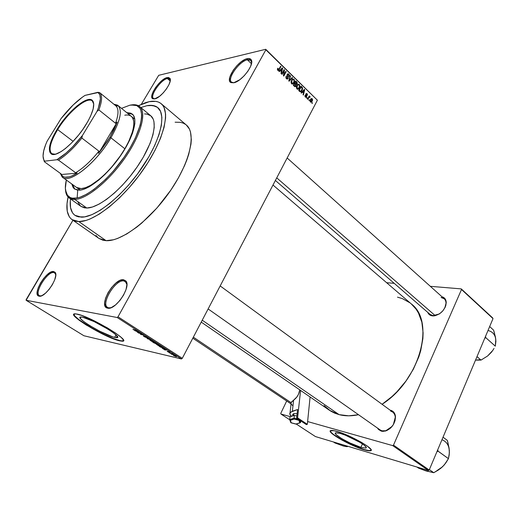 <?xml version="1.0" encoding="UTF-8"?>
<svg xmlns="http://www.w3.org/2000/svg" width="522" height="522" viewBox="0 0 522 522"><rect width="100%" height="100%" fill="white"/><g stroke="black" fill="none" stroke-linecap="round" stroke-linejoin="round"><path stroke-width="0.78" d="M55.045 272.288L55.188 273.28L53.805 272.549C47.071 271.133 33.036 294.604 39.94 295.863L41.375 295.857L40.488 296.124L39.365 295.615C33.832 292.881 47.482 271.166 53.805 272.549L53.583 271.518L55.045 272.288C59.554 276.438 45.244 297.997 39.137 296.176L41.943 295.622L45.453 293.233L49.12 289.384L52.376 284.666L54.699 279.831L55.73 275.636L55.332 272.719L53.583 271.518L50.764 272.177L47.313 274.579L43.731 278.35L40.559 282.944L38.25 287.674L37.16 291.857L37.467 294.845L38.935 296.131C31.666 294.799 46.484 270.037 53.583 271.518L53.805 272.549L54.732 272.869L55.763 274.552M170.289 80.257L169.957 79.246L167.379 78.541L167.197 77.543L169.918 78.28C172.952 81.895 161.004 98.084 154.695 98.886L159.569 96.289L163.223 92.903L166.538 88.786L168.998 84.571L170.211 80.936L170.002 78.43L168.43 77.426L165.742 78.059L162.355 80.212L158.779 83.553L155.543 87.572L153.122 91.696L151.876 95.298L151.758 96.74L152.581 98.599L154.695 98.886L152.933 98.802C147.628 97.17 159.993 78.789 167.197 77.543L167.379 78.541L169.637 78.868L170.289 80.257M251.643 62.712L251.232 60.95C250.547 59.776 249.262 59.397 247.376 59.815L247.193 58.673C249.177 58.223 250.534 58.621 251.258 59.86C254.658 64.565 241.529 81.706 233.712 82.783L239.794 79.716L244.152 75.82L247.957 71.116L250.606 66.359L251.682 62.281L251.043 59.528L248.805 58.497L245.333 59.312L241.157 61.831L236.916 65.668L233.217 70.235L229.837 77.021L229.523 80.512L230.881 82.541L233.712 82.783L231.031 82.62C224.545 80.349 238.097 60.324 247.193 58.673L247.376 59.815L250.782 60.356L251.643 62.712M108.791 307.849L111.055 307.686L108.791 307.849L109.294 308.176L107.578 307.386C100.505 303.621 115.577 279.224 123.838 280.927L123.597 279.746L125.906 281.012C131.466 286.656 115.597 310.42 107.702 308.176L111.29 307.595L115.584 304.894L119.916 300.476L123.603 295.041L126.056 289.449L126.898 284.575L126.03 281.175L123.597 279.746L120.008 280.458L115.799 283.185L111.591 287.498L108.008 292.77L105.561 298.232L104.635 303.073L105.379 306.577L107.382 308.104C97.901 306.218 114.22 277.9 123.597 279.746L123.838 280.927L125.306 281.456L126.898 284.503L126.017 282.128L123.838 280.927C114.944 279.159 99.48 306.009 108.485 307.784L108.791 307.849M360.924 447.334L362.451 443.928L360.924 447.334L349.91 442.956L341.61 438.558L336.279 434.754L335.313 433.195L335.711 432.81L340.24 433.423C350.673 436.216 370.274 447.55 365.681 448.078L360.924 447.334C350.36 444.372 331.359 433.371 335.855 432.764L340.24 433.423L345.44 435.224L360.069 442.402L364.121 445.142L366.072 447.139L366.163 447.752L365.654 448.085L360.924 447.334M364.199 449.533C367.325 450.46 369.452 450.793 370.568 450.545L371.135 450.225L369.054 450.597L364.199 449.533C351.724 445.99 329.108 433.521 330.367 430.826L331.065 432.294L333.421 434.415L342.106 439.896L353.577 445.534L364.199 449.533M336.703 431.348C350.484 435.015 376.577 450.088 370.463 450.773C369.348 451.028 367.227 450.688 364.095 449.762L369.765 450.858L371.09 450.362L370.992 449.553L367.338 446.088L361.381 442.284L351.658 437.221L341.721 433.019L334.034 430.696L330.406 430.774L330.53 431.962L332.357 433.873L342.001 440.124L353.472 445.762L364.095 449.762C350.086 445.801 325.043 431.316 330.981 430.5C332.005 430.278 333.91 430.565 336.703 431.348M82.463 317.154C92.799 318.896 125.163 338.576 116.328 337.617L114.677 337.369L116.014 334.941L114.677 337.369L112.471 336.749L99.715 331.202L89.34 325.363L83.918 321.683L80.669 318.818L80.134 317.213L82.463 317.154L94.077 321.578L108.569 329.499L114.005 333.238L117.032 336.037L117.496 336.938L117.241 337.473L114.677 337.369C104.113 335.32 72.649 316.26 81.236 316.984L82.463 317.154M73.896 314.257L74.842 316.058L79.187 319.869L92.955 328.625L104.681 334.7L113.241 338.426L119.74 340.546L122.011 340.892L123.394 340.566L121.894 340.886L119.74 340.546C107.793 338.171 72.088 317.728 73.915 314.166M76.936 314.061C90.554 316.299 133.619 342.491 121.861 341.166L119.59 340.82L122.5 341.14L123.336 340.716L123.231 339.776L121.293 337.486L115.603 333.082L107.167 327.751L89.96 318.818L81.51 315.379L75.827 313.892L73.902 314.179L73.817 315.02L74.685 316.332L79.031 320.136L86.208 324.991L104.53 334.974L113.091 338.7L119.59 340.82C105.568 338.034 64.076 312.939 75.396 313.859L76.936 314.061M382.006 430.813L385.81 430.741L392.087 426.422C388.883 430.056 385.523 431.518 382.006 430.813L380.205 429.978L382.006 430.813L381.321 431.146L382.006 430.813M393.366 424.595L395.311 417.182C394.965 413.926 393.431 411.923 390.717 411.16L392.746 412.093C395.944 415.036 396.152 419.199 393.366 424.595M390.587 410.253C393.471 411.062 395.095 413.196 395.474 416.654C395.18 423.655 391.807 428.458 385.366 431.068L381.321 431.146L383.024 431.381L386.711 430.604L390.306 428.294L393.236 424.804L395.05 420.686L395.467 416.576L395.121 414.736L393.412 411.812L390.587 410.253M433.038 315.64L432.412 315.888C430.135 315.575 428.588 314.407 427.766 312.391L429.534 314.773L430.859 315.51L434.141 315.895L439.674 313.729L442.924 310.766L445.22 307.106L445.892 305.187L446.153 301.553L444.966 298.656L441.984 296.757C444.724 297.56 446.14 299.543 446.232 302.727C445.168 309.709 441.175 314.094 434.245 315.882L432.412 315.888L433.038 315.64L434.767 315.634L439.341 313.95L433.038 315.64L430.076 314.388L275.388 180.462M444.822 307.928L446.029 303.262C445.899 299.856 444.248 297.925 441.083 297.475L444.261 298.799C446.395 300.985 446.584 304.032 444.822 307.928M251.473 63.717L247.376 59.815L251.473 63.717M170.198 81.001L167.379 78.541L170.198 81.001M55.397 273.58L53.805 272.549L55.397 273.58M72.003 219.612L98.939 238.423L106.064 240.668L78.829 221.582L72.003 219.612C66.94 215.69 65.635 208.161 68.082 197.022L67.005 203.9L67.24 211.227L69.309 216.8L71.031 218.829L73.197 220.323L75.801 221.25L78.829 221.582L106.064 240.668L113.45 239.781L117.639 238.43L126.813 233.934L136.718 227.168L141.821 223.005L156.998 207.932L170.779 190.21L178.459 177.819L184.54 165.644L186.889 159.804L188.755 154.218L190.974 144.046L191.32 139.557L190.497 131.981L189.362 128.954L186.289 124.96M138.402 105.718L149.246 101.66C154.316 100.648 158.316 101.34 161.246 103.741C170.89 111.369 163.745 140.287 143.126 169.872C122.611 199.495 93.738 222.111 78.829 221.582L86.032 220.441L90.156 218.946L99.245 214.144L109.144 207.058L119.421 197.942L129.613 187.183L139.237 175.275L147.843 162.753L155.047 150.219L160.528 138.239L164.071 127.342L165.585 117.985L165.578 113.992L164.071 107.552L162.61 105.15L160.704 103.31L158.381 102.044L155.673 101.353L149.246 101.66L145.586 102.638L138.402 105.718M324.077 405.581L330.798 411.153L334.772 413.176L339.104 414.638L202.236 320.195L339.104 414.638L348.703 415.819L358.503 414.716C351.45 416.197 344.983 416.171 339.104 414.638L329.349 410.22L201.238 322.107M146.858 105.718C151.491 104.824 155.151 105.47 157.833 107.656C166.825 114.749 160.182 141.56 141.116 168.971C122.148 196.416 95.376 217.511 81.425 217.165L74.92 215.312C70.972 212.337 69.498 206.875 70.496 198.915L70.287 200.898L70.496 198.915C69.498 206.875 70.972 212.337 74.92 215.312L81.425 217.165L76.166 216.043L74.131 214.686L72.512 212.819L70.548 207.684L70.287 200.898L70.548 207.684L72.512 212.819L74.131 214.686L76.166 216.043L78.6 216.878L84.61 216.891L81.425 217.165C95.376 217.511 122.148 196.416 141.116 168.971C160.182 141.56 166.825 114.749 157.833 107.656L157.846 107.669C155.151 105.47 151.491 104.824 146.858 105.718L152.815 105.483L157.448 107.356L160.535 111.336L161.892 117.352L161.396 125.228L159.008 134.676L154.786 145.331L148.874 156.737L137.397 174.139L128.497 185.16L119.075 195.111L109.568 203.567L100.4 210.157L91.963 214.64L84.61 216.891L91.963 214.64L100.4 210.157L109.568 203.567L119.075 195.111L128.497 185.16L137.397 174.139L148.874 156.737L154.786 145.331L159.008 134.676L161.396 125.228L161.892 117.352L160.535 111.336L157.448 107.356L155.308 106.149L149.984 105.34L146.858 105.718L140.849 107.565L146.858 105.718M26.185 299.569L72.943 220.264L26.1 300.267L117.156 317.507L181.441 358.96L83.898 335.744L26.1 300.267L26.185 299.569M141.318 104.302L158.708 75.312L265.724 49.29L317.396 100.211L182.282 358.314L118.018 316.808L265.861 49.812L317.396 100.211L182.282 358.314L181.441 358.96L83.898 335.744L26.1 300.267L117.156 317.507L118.018 316.808L117.156 317.507L181.441 358.96L182.282 358.314L118.018 316.808L265.861 49.812L317.396 100.211L265.724 49.29L265.861 49.812L265.724 49.29L158.708 75.312L141.318 104.302M310.446 102.005L311.464 102.116L312.345 100.896L312.58 99.604L311.941 98.534L310.76 98.984L310.048 101.098L310.446 102.005L311.549 102.058L312.208 101.183L312.182 98.71L311.06 98.671L310.433 99.5L310.446 102.005M307.869 99.421L309.148 97.177L310.172 97.014L309.872 96.485L309.285 96.746L309.233 95.924L307.556 99.115L307.869 99.421L309.226 97.105L310.172 97.014L309.957 96.55L309.285 96.746L309.233 95.924L307.556 99.115L307.869 99.421M305.337 97.053L306.068 97.314L306.747 96.577L306.283 94.11L306.923 94.286L307.334 95.363L307.419 94.28L306.76 93.516L306.107 93.634L305.735 94.371L306.257 96.609L305.514 96.518L305.102 95.272L304.965 96.413L305.337 97.053L306.342 97.177L306.655 96.772L306.323 94.071L306.845 94.201L307.334 95.363L307.073 93.738L306.133 93.608L306.297 96.544L305.605 96.622L305.102 95.272L305.337 97.053M299.654 91.454L301.037 91.67L302.479 89.386L302.499 87.761L301.05 86.13L298.708 90.534L299.654 91.454L301.207 91.539L302.055 90.41L302.421 87.592L301.05 86.13L298.708 90.534L299.654 91.454M294.375 86.332L295.06 86.743L295.739 86.45L296.196 84.486L297.214 83.409L297.064 82.326L295.726 80.936L293.364 85.354L294.375 86.332L295.667 86.515L296.196 84.486L297.038 83.905L296.737 81.921L295.726 80.936L293.364 85.354L294.375 86.332M289.11 81.23L292.522 77.811L292.183 77.478L289.208 80.538L290.539 75.873L290.199 75.54L288.79 80.923L289.11 81.23L292.522 77.811L292.183 77.478L289.208 80.538L290.539 75.873L290.199 75.54L288.79 80.923L289.11 81.23M282.037 74.372L283.968 70.809L283.439 75.729L283.798 76.081L286.2 71.638L285.873 71.312L283.942 74.874L284.47 69.948L284.112 69.602L281.704 74.046L282.037 74.372L283.968 70.809L283.439 75.729L283.798 76.081L286.2 71.638L285.873 71.312L283.942 74.874L284.47 69.948L284.112 69.602L281.704 74.046L282.037 74.372M277.397 69.478L277.854 70.392L278.676 70.411L280.966 66.529L280.634 66.203L278.474 69.896L277.906 69.57L278.148 68.473L277.782 68.206L277.397 69.387L277.75 70.3L278.774 70.326L280.966 66.529L280.634 66.203L278.598 69.811L278.05 69.798L277.782 68.206L277.397 69.478M279.231 71.651L280.242 70.6L281.404 71.723L280.973 73.334L281.319 73.674L282.67 68.193L282.317 67.847L278.878 71.312L279.231 71.651L280.242 70.6L281.404 71.723L280.973 73.334L281.319 73.674L282.67 68.193L282.317 67.847L278.878 71.312L279.231 71.651M286.434 78.718L287.374 79.09L288.301 78.085L287.42 75.357L287.752 74.496L288.627 74.711L288.744 76.14L289.227 76.134L289.299 74.894L288.405 73.824L287.537 74L287.054 74.9L287.824 78.124L287.328 78.502L286.663 78.143L286.141 76.153L285.912 77.843L286.434 78.718L287.85 78.842L288.157 78.43L288.222 76.891L287.413 75.299L287.72 74.522L288.555 74.639L289.11 76.401L288.829 74.111L287.537 74.007L287.231 74.411L287.824 78.124L286.741 78.228L286.141 76.153L286.434 78.718M291.035 82.124L291.909 83.964L293.364 83.657L294.558 81.367L294.114 79.279L292.594 79.024L291.074 81.628L291.602 83.735L293.338 83.683L294.075 82.691L294.036 79.2L292.3 79.24L291.035 82.124M296.398 87.337L297.109 89.06L298.708 88.851L299.889 86.561L299.38 84.414L297.945 84.244L296.437 86.841L296.959 88.929L298.649 88.903L299.413 87.885L299.38 84.414L297.69 84.427L296.398 87.337M301.396 93.144L302.375 92.1L303.484 93.177L303.067 94.763L303.399 95.089L304.704 89.699L304.372 89.373L301.057 92.818L301.396 93.144L302.375 92.1L303.484 93.177L303.067 94.763L303.399 95.089L304.704 89.699L304.372 89.373L301.057 92.818L301.396 93.144M306.962 98.541L306.975 97.607L306.962 98.541M309.141 100.655L309.154 99.722L309.141 100.655M312.123 103.545L312.136 102.619L312.123 103.545M172.077 354.575L171.686 354.321L172.077 354.575M169.396 352.846L169.004 352.591L169.396 352.846M162.551 348.442L165.017 350.027L166.851 349.923L162.133 348.174L165.017 350.027L166.851 349.923L162.551 348.442M156.417 344.311L158.499 345.694L160.906 346.308L158.655 344.814L156.417 344.311L160.202 346.288L160.698 346.36L160.247 345.649L156.417 344.311M149.794 340.044L151.693 341.355L154.297 342.047L152.248 340.638L149.794 340.044L153.599 342.034L154.081 342.106L153.625 341.375L149.794 340.044M144.105 336.586L146.441 337.617L145.599 336.546L147.798 337.741L145.325 336.318L144.881 336.344L145.945 337.342L143.772 335.933L143.393 335.998L143.961 336.494L146.434 337.617L145.547 336.54L147.661 337.832L145.149 336.272L145.932 337.342L143.772 335.933L144.105 336.586M135.211 330.85L136.464 331.261L137.795 332.507L139.491 332.286L134.774 330.57L136.464 331.261L137.795 332.507L139.491 332.286L139.054 332.005L135.211 330.85M132.94 329.31L134.519 330.269L137.377 330.922L132.94 329.31M138.676 333.075L141.097 333.584L140.411 334.191L140.849 334.478L143.883 335.117L141.038 334.341L141.73 333.728L141.292 333.447L138.265 332.814L141.097 333.584L140.411 334.191L140.849 334.478L143.883 335.117L141.038 334.341L141.73 333.728L141.292 333.447L138.676 333.075M147.413 338.7L151.739 340.181L147.543 338.628L149.279 338.595L148.855 338.321L147.015 338.439L147.413 338.7L147.569 338.406L147.413 338.7L151.739 340.181L147.543 338.628L149.279 338.595L148.855 338.321L147.015 338.439L147.413 338.7M153.899 342.876L157.585 344.089L155.719 342.745L152.652 342.073L156.019 343.861L157.474 344.122L155.719 342.745L152.652 342.073L153.899 342.876M160.404 347.058L164.234 348.363L162.322 346.999L159.236 346.308L164.012 348.468L162.322 346.999L159.236 346.308L160.404 347.058M167.399 351.58L169.285 352.389L168.704 351.671L170.205 352.533L168.325 351.423L168.717 352.102L167.164 351.123L167.399 351.58L169.265 352.389L168.626 351.652L170.113 352.559L168.188 351.384L168.704 352.102L167.164 351.123L167.399 351.58M170.518 353.564L173.539 354.614L172.384 353.844L170.126 353.316L173.539 354.614L172.384 353.844L170.518 353.564M173.682 355.619L176.508 356.611L174.355 355.365L173.245 355.136L173.682 355.619L176.364 356.663L173.767 355.195L173.343 355.123L173.682 355.619M429.195 470.022L393.497 445.122L461.513 289.501L493.016 318.609L429.195 470.022L428.425 470.485L315.418 436.555L296.274 424.047L315.418 436.555L428.425 470.485L392.714 445.618L428.425 470.485L429.195 470.022L493.016 318.609L461.513 289.501L393.497 445.122L392.714 445.618L307.621 421.554L392.714 445.618L393.497 445.122L429.195 470.022M386.626 282.702L394.201 283.335L386.626 282.702M430.343 286.324L461.246 288.888L492.735 317.989L461.246 288.888L461.513 289.501L461.246 288.888L430.343 286.324M280.764 413.346L286.689 401.007L280.764 413.346L280.882 413.992L290.402 416.686L280.882 413.992L280.764 413.346M289.717 419.766L280.882 413.992L289.717 419.766M377.517 428.092L378.541 429.508L381.321 431.146L377.517 428.092M272.999 185.023L411.251 303.876C435.492 321.435 420.138 380.199 382.071 404.289L391.989 396.544L396.968 391.748L405.966 381.027L413.352 369.23L418.801 356.891L420.719 350.706L422.879 338.621L423.101 332.866L421.867 322.211L418.494 313.05L416.067 309.135L411.212 303.843M409.907 302.786L402.253 298.558L397.503 297.162M96.041 235.487L97.901 237.601M98.912 238.404L102.925 240.211L106.064 240.668C121.469 241.745 150.29 220.062 170.224 191.013C190.269 162.009 196.526 133.11 186.308 124.98L161.246 103.741M185.734 124.523L183.3 123.146L180.488 122.331L175.118 122.207M154.904 98.841L153.455 98.423C149.54 95.859 160.92 79.644 167.379 78.541C160.554 79.709 148.829 97.138 153.873 98.678L154.904 98.841M233.817 82.763L231.461 82.091C226.829 78.685 239.298 61.263 247.376 59.815C238.756 61.361 225.909 80.349 232.075 82.496L233.817 82.763M138.01 332.103L137.795 332.507L138.01 332.103M136.96 331.424L139.041 332.005L138.115 332.168L137.018 331.32L138.989 332.103L138.115 332.168L136.96 331.424M141.462 333.558L141.038 334.341L141.462 333.558M141.377 333.506L140.849 334.478L141.377 333.506M153.716 341.825L150.832 340.768L150.486 340.22L153.324 341.192L153.729 341.819L152.757 341.662L150.323 340.266L150.917 340.135L153.729 341.819M156.261 343.6L154.845 342.726L155.824 342.817L156.978 343.848L154.845 342.726L156.287 343.613M153.409 342.406L154.564 342.491L155.752 343.62L153.409 342.406L155.797 343.62L153.409 342.406M160.371 345.982L158.792 345.708L156.946 344.527L159.947 345.466L160.339 346.079L159.81 346.034L157.102 344.487L160.482 345.805M159.993 346.647L162.42 347.065L163.64 347.854L163.073 348.122L159.993 346.647L162.355 347.176L163.68 348.141L159.993 346.647M164.306 349.035L166.401 349.642L165.409 349.747L164.358 348.937L166.348 349.733L164.306 349.035M176.142 356.245L175.96 356.598L176.142 356.245M174.159 355.449L175.986 356.356L174.159 355.449M277.593 68.591L278.148 68.473L277.593 68.591M277.482 69.915L278.05 69.798L277.482 69.915M280.386 66.653L280.966 66.529L280.386 66.653M278.709 69.68L279.322 69.55L278.709 69.68M281.795 68.375L282.67 68.193L281.795 68.375M279.414 70.77L280.242 70.6L279.414 70.77M280.64 70.189L281.658 69.198L280.797 69.38L282.265 68.506L281.508 68.669L282.265 68.506L281.573 71.096L280.895 71.233L281.573 71.096L280.64 70.189L279.825 70.359L280.64 70.189L282.265 68.506L281.573 71.096L280.64 70.189M283.857 70.072L284.47 69.948L283.857 70.072M283.524 74.959L283.942 74.874L283.524 74.959M285.632 71.755L286.2 71.638L285.632 71.755M283.394 70.927L283.968 70.809L283.394 70.927M285.984 76.525L286.506 76.421L285.984 76.525M286.128 78.352L286.741 78.228L286.128 78.352M287.217 74.437L288.829 74.111L287.217 74.437M287.067 74.842L287.557 74.744L287.067 74.842M287.022 75.377L287.413 75.299L287.022 75.377M287.289 76.199L287.779 76.101L287.289 76.199M287.739 76.988L288.222 76.891L287.739 76.988M286.474 78.757L288.157 78.43L286.474 78.757M290.088 75.964L290.539 75.873L290.088 75.964M289.09 79.781L289.456 79.716L289.09 79.781M288.875 80.603L289.208 80.538L288.875 80.603M291.694 77.974L292.522 77.811L291.694 77.974M292.124 79.657L294.036 79.2L292.196 79.749M293.488 82.802L294.075 82.691L293.488 82.802M292.281 84.081L292.901 83.964L292.281 84.081M291.85 80.616L292.503 79.722L293.762 79.716L294.154 81.23L293.149 83.187L291.289 83.324L291.876 83.213L291.85 80.616L291.322 80.721L293.064 79.448L294.075 80.212L293.886 82.104L292.698 83.442L291.53 82.626L291.85 80.616M292.581 83.468L292.372 83.859M296.065 82.052L296.737 81.921L296.065 82.052M295.413 84.205L297.038 83.905L295.413 84.205M295.733 84.571L296.196 84.486L295.733 84.571M294.349 86.313L296.059 85.999L294.349 86.313M295.074 83.089L295.778 81.771L295.23 81.876L296.346 82.319L296.483 83.918L295.315 84.107L296.046 83.977L295.008 83.807L295.687 83.683L295.074 83.089L294.519 83.194L295.074 83.089L295.778 81.771L296.803 83.311L296.235 84.016L295.074 83.089M293.964 85.151L294.793 83.605L294.245 83.709L295.439 84.231L295.733 85.686L294.271 86.234L295.028 86.097L293.977 85.947L294.656 85.823L293.416 85.256L293.964 85.151L294.793 83.605L295.87 84.897L295.237 86.123L293.964 85.151M297.455 84.858L299.38 84.414L297.527 84.942M298.838 87.99L299.413 87.885L298.838 87.99M297.605 89.269L298.251 89.158L297.605 89.269M297.912 88.662L296.953 87.996L296.946 86.437L297.879 84.916L299.106 84.929L299.491 86.43L298.473 88.401L296.646 88.518L297.233 88.414L297.207 85.83L296.692 85.928L298.408 84.668L299.413 85.419L299.165 87.428L297.677 89.073M301.279 87.135L301.951 87.011L301.279 87.135M301.84 87.696L302.421 87.592L301.84 87.696M301.488 90.508L302.055 90.41L301.488 90.508M299.302 90.332L301.103 86.959L300.561 87.057L301.103 86.959L302.081 88.048L301.736 90.091L301.037 91.043L299.204 91.017L299.882 90.9L298.76 90.43L299.302 90.332L301.103 86.959L302.16 88.316L301.664 90.228L300.463 91.259L299.302 90.332M303.921 89.836L304.704 89.699L303.921 89.836M301.625 92.224L302.375 92.1L301.625 92.224M302.753 91.689L303.732 90.704L302.962 90.835L304.319 90.012L303.634 90.136L304.319 90.012L303.647 92.557L302.962 92.675L303.647 92.557L302.753 91.689L302.016 91.813L302.753 91.689L304.319 90.012L303.647 92.557L302.753 91.689M304.998 95.598L305.455 95.526L304.998 95.598M305.076 96.707L305.605 96.622L305.076 96.707M305.879 93.94L307.073 93.738L305.879 93.94M305.755 94.273L306.225 94.188L305.755 94.273M305.722 94.632L306.192 94.554L305.722 94.632M305.885 95.187L306.46 95.089L305.885 95.187M305.285 96.994L306.655 96.772L305.285 96.994M306.766 97.999L307.295 97.914L306.766 97.999M309.024 96.322L309.553 96.237L309.024 96.322M308.756 96.831L309.285 96.746L308.756 96.831M309.415 96.635L309.957 96.55L309.415 96.635M309.84 97.379L310.172 97.014L309.644 97.099L309.84 97.379M309.141 97.183L308.522 97.281L309.148 97.177M308.215 97.855L308.743 97.771L308.215 97.855M308.946 100.113L309.474 100.028L308.946 100.113M310.799 98.932L312.182 98.71L310.799 98.932M311.66 101.268L310.185 101.64L310.694 101.562L311.223 99.173L311.934 99.16L311.882 100.903L311.399 101.549L310.694 101.562L310.753 99.806L310.251 99.885L311.582 99.017L312.182 99.806L311.66 101.268M311.934 103.004L312.45 102.925L311.934 103.004M72.395 184.423L74.861 189.179L72.989 186.53L72.395 184.423M79.383 190.178L74.542 188.957L71.775 183.972L73.204 187.613L74.333 188.801L77.432 190.093L81.576 189.877L83.996 189.192L89.425 186.68L98.612 180.214L105.066 174.348L114.559 163.797L120.36 156.045L125.437 148.104L129.573 140.327L132.601 133.038L134.846 123.675L134.754 118.827L133.43 115.303L130.937 113.209L126.729 112.621L132.255 114.024C138.35 118.742 133.488 137.103 120.425 155.947C107.434 174.805 89.118 189.845 79.383 190.178M150.806 115.825L153.22 119.173L153.938 121.528L154.231 127.446L152.966 134.774L150.14 143.25L143.211 157.331L137.064 167.04L129.998 176.508L122.324 185.303L114.39 193.036L106.547 199.391L99.134 204.095L92.466 206.999L86.789 208.024L74.796 199.437L74.561 198.301C71.762 198.386 69.583 197.623 68.023 196.024C65.178 192.886 64.611 187.548 66.327 180.018L65.367 188.298L66.248 193.173L67.227 195.045L70.229 197.557L72.232 198.158L77.184 197.982L80.094 197.192L86.626 194.217L93.908 189.453L105.581 179.359L113.359 171.053L124.158 157.142L130.311 147.498L135.302 138.069L140.203 125.189L141.579 117.972L141.684 114.886L140.751 109.874L139.733 107.995L136.673 105.548L134.676 104.987L129.847 105.196C132.908 104.576 135.433 104.818 137.423 105.914C145.912 110.338 141.012 132.301 125.11 155.745C109.313 179.209 86.404 198.138 74.561 198.301L74.796 199.437C86.802 199.3 110.057 180.123 126.083 156.313C142.206 132.523 147.139 110.253 138.506 105.777L131.192 104.974C134.728 104.335 137.527 104.85 139.583 106.514C146.989 112.289 141.077 134.78 124.986 157.905C108.987 181.062 86.528 199.28 74.796 199.437L86.789 208.024C98.704 208.069 121.143 190.178 136.947 167.216C152.835 144.281 158.427 121.789 150.812 115.832L139.583 106.514M81.217 188.618L76.571 187.45L79.364 188.54L81.217 188.618C90.495 188.266 107.858 173.983 120.151 156.117C132.516 138.265 137.116 120.856 131.316 116.367L132.457 117.62L133.71 120.98L133.789 125.587L132.66 131.283L128.777 141.384L124.856 148.75L120.053 156.267L111.636 167.105L105.575 173.585L99.461 179.144L90.75 185.277L85.601 187.672L81.217 188.618M124.778 115.212C127.538 114.703 129.717 115.088 131.316 116.367L131.316 116.367M69.152 197.955C67.018 196.396 65.811 193.825 65.524 190.236L68.167 197.107C69.746 198.738 71.958 199.515 74.796 199.437L69.152 197.955L81.034 206.438L86.789 208.024L84.388 207.828L81.014 206.425M80.571 206.079L78.13 202.621M144.503 113.913L146.858 114.07L150.695 115.74M77.7 190.491L77.145 197.988M129.847 105.196L121.515 108.361L129.847 105.196M132.549 114.279L129.893 113.196L127.322 113.104L132.549 114.279M333.447 441.971L334.974 442.976L333.447 441.971M342.536 445.775L346.282 446.591L347.906 446.31L347.3 446.682L345.766 445.671L347.3 446.682L343.998 446.179L334.974 442.976L341.205 445.233M291.061 402.658L193.349 337.173L291.061 402.658M208.128 308.946L381.641 430.989M276.738 177.878L435.302 315.706L276.738 177.878M57.655 129.587C50.236 142.128 48.292 150.179 51.835 153.736L55.123 154.277L51.685 153.631C48.35 149.945 50.34 141.932 57.655 129.587L73.132 141.351L57.655 129.587C68.154 112.086 87.102 96.113 92.263 100.942L93.764 104.106L92.407 101.066C87.435 95.865 68.251 111.91 57.655 129.587L57.074 129.332L57.655 129.587M86.358 124.014C75.644 142.154 56.291 158.277 51.149 153.84C47.567 150.232 49.538 142.062 57.074 129.332L66.411 116.517L76.91 105.999L82.822 101.797L86.287 100.133L90.45 99.513L92.368 100.407L93.732 103.663L93.151 109L90.632 115.988L87.957 121.267L82.724 129.573L78.633 135.028L72.003 142.526L65.354 148.581L61.218 151.537L55.874 154.088L51.946 154.231L49.74 152.013L49.414 147.693L50.928 141.677L52.892 136.979L57.074 129.332C67.827 111.408 87.291 95.108 92.329 100.374C95.382 103.976 93.392 111.852 86.358 124.014M115.538 123.264L117.182 122.07L109.888 137.351L110.918 137.795C120.634 120.451 122.807 109.548 117.437 105.092L113.855 104.211L117.979 105.477C122.644 110.377 120.288 121.15 110.918 137.795L124.856 148.75L110.918 137.795C96.55 162.694 69.746 184.109 62.633 177.336L60.278 173.324L62.125 176.912C68.552 184.932 96.165 163.386 110.918 137.795L109.888 137.351L114.148 129.41L117.182 122.07L98.547 153.403L107.349 141.423L109.888 137.351L98.547 153.403L98.932 151.165C90.919 161.037 83.155 168.228 75.644 172.749L77.21 173.147L60.996 174.544L63.345 176.723L64.989 177.199L69.152 176.867L71.618 176.051L77.21 173.147C69.994 177.526 64.917 178.413 61.974 175.803L60.996 174.544L61.218 174.009L44.396 161.761L44.683 161.174L56.833 159.739L58.497 160.117L75.644 172.749L77.21 173.147L60.996 174.544L61.218 174.009L44.396 161.761L43.202 157.931L44.396 161.761L44.683 161.174L56.833 159.739L66.013 153.103L72.63 146.858L82.378 135.583L97.053 111.323L98.867 109.92L115.538 123.264L117.182 122.07L98.547 153.403L98.932 151.165L81.856 138.056L82.378 135.583L97.053 111.323L98.43 107.773L100.387 98.88L99.846 94.763L97.888 92.316L85.014 95.389L82.182 97.314L73.119 105.02L61.048 118.611L47.097 141.227L45.649 144.672L43.685 150.917L43.039 156.071L43.789 159.862L44.683 161.174C41.91 157.774 42.719 151.126 47.097 141.227L61.048 118.611C69.152 108.243 77.145 100.505 85.014 95.389L98.195 92.525C101.451 95.161 101.072 101.425 97.053 111.323L98.867 109.92L115.538 123.264C118.729 114.338 118.807 108.504 115.767 105.764C118.807 108.504 118.729 114.338 115.538 123.264M117.346 106.07L115.767 105.764L99.578 92.577L97.888 92.316L99.578 92.577C102.469 95.2 102.234 100.981 98.867 109.92C102.234 100.981 102.469 95.2 99.578 92.577L115.767 105.764L117.346 106.07L114.155 104.452L117.346 106.07M88.825 99.493L89.64 100.146L88.825 99.493M75.644 172.749C83.155 168.228 90.919 161.037 98.932 151.165L81.856 138.056C73.746 148.072 65.961 155.425 58.497 160.117L75.644 172.749M58.497 160.117C65.961 155.425 73.746 148.072 81.856 138.056L82.378 135.583C73.465 146.91 64.95 154.962 56.833 159.739L58.497 160.117M449.331 452.633L449.083 448.111L447.334 440.392L443.028 437.188L447.334 440.392L448.059 443.139L449.331 450.525L449.214 454.812L448.437 458.655L438.056 451.138L437.292 450.799L437.965 451.112L436.862 451.824L438.056 451.138L437.723 449.781L437.965 451.112L448.437 458.655L445.84 462.91L442.565 466.74L438.493 469.963L433.769 472.71L425.521 470.766L418.54 468.123L416.98 467.053L418.54 468.123L427.57 471.425M429.358 469.63L433.769 472.71L429.358 469.63M425.906 470.766L433.769 472.71L440.614 468.436L444.144 465.056M440.836 468.227L444.333 464.867L448.437 458.655L449.37 452.855L449.077 448.509M449.305 452.966L449.331 450.525C448.822 445.064 446.369 441.468 441.958 439.733M437.123 470.485L442.565 466.74M491.228 352.454L487.607 355.991L481.03 360.089L476.997 356.604L481.03 360.089L475.509 360.134L481.03 360.089L487.607 355.991L492.722 350.49L491.228 352.454M494.008 348.442L492.722 350.49L494.008 348.442M484.69 338.354L485.838 337.701L495.306 346.171L485.838 337.701L485.493 336.468L485.838 337.701L484.69 338.354M495.841 341.16L495.456 337.16L493.597 330.139L489.669 326.557L493.597 330.139L494.347 332.658L495.776 339.3L495.306 346.171L495.9 341.238L495.45 337.538M495.678 342.908L495.776 339.3C495.084 334.524 492.494 331.594 487.998 330.504M475.522 360.115L480.168 359.697M292.712 414.527L293.788 413.594L297.129 413.672L293.788 413.594L293.553 415.656L293.788 413.594L292.731 414.827M291.57 416.302L289.827 414.227L290.565 412.204L297.586 409.516L292.359 411.245L293.618 400.159L291.256 402.201L291.08 403.734L291.067 402.632L296.835 397.02L298.453 394.364L299.7 390.182C299.06 394.247 297.038 397.568 293.618 400.159L292.359 411.245L290.036 412.83C289.423 414.011 289.938 415.173 291.57 416.302M292.862 415.127L293.442 415.688M300.581 390.43L297.592 417.868L296.633 418.181L297.586 409.516L296.633 418.181L306.381 424.601L307.341 424.301L297.592 417.868L300.581 390.43M310.094 396.974L307.341 424.301L310.094 396.974M292.783 405.711L291.289 404.211M296.633 418.181L306.381 424.601L307.341 424.301L297.592 417.868L296.633 418.181M290.017 416.81L289.703 419.577L290.017 416.81L294.382 415.382L296.868 416.041L294.382 415.382L294.075 418.161L294.382 415.382L290.017 416.81M299.145 420.203L294.147 419.075L290.317 420.314L291.263 422.781L296 424.021L299.824 422.8L299.132 420.217M300.561 422.422L300.724 420.876L300.561 422.422L299.758 420.236L300.561 422.422M298.284 419.27L294.075 418.161L289.703 419.577L290.317 420.314L294.147 419.075L294.075 418.161L289.73 419.805L290.317 420.314L291.061 422.807L296.052 424.112L300.483 422.624L299.824 422.8L298.917 420.327L294.147 419.075L294.075 418.161L298.284 419.27M296.104 424.105L300.104 422.827M169.957 79.246L169.918 78.28M251.232 60.95L251.258 59.86M126.017 282.128L125.906 281.012M366.085 447.165L365.681 448.078M116.328 337.617L117.124 336.161M385.81 430.741L385.366 431.068M395.311 417.182L395.474 416.654M434.767 315.634L434.245 315.882M446.029 303.262L446.232 302.727M126.578 282.317L125.998 281.926M251.663 61.198L251.239 60.793M170.283 79.429L169.957 79.142M55.606 273.437L55.169 273.156M40.253 296.17L39.92 295.961M108.87 308.221L108.452 307.954M278.774 70.326L277.998 70.483M287.08 78.463L286.324 78.613M287.72 74.522L287.126 74.639M287.85 78.842L286.872 79.031M293.338 83.683L291.883 83.951M292.503 79.722L291.778 79.859M292.105 83.383L291.406 83.513M296.75 84.283L295.667 84.486M295.667 86.515L294.819 86.665M296.091 83.99L295.335 84.127M298.649 88.903L297.246 89.151M297.879 84.916L297.162 85.047M297.462 88.583L296.764 88.707M301.207 91.539L300.026 91.741M305.82 96.772L305.181 96.877M306.323 94.071L305.781 94.162M306.342 97.177L305.677 97.288M309.226 97.105L308.554 97.209M311.549 102.058L310.701 102.188M311.223 99.173L310.557 99.278M310.805 101.64L310.231 101.731M108.485 307.784L107.382 308.104M232.075 82.496L231.031 82.62M153.873 98.678L152.933 98.802M39.94 295.863L38.935 296.131M138.506 105.777L137.423 105.914M68.167 197.107L68.023 196.024M291.061 403.93L192.814 338.197M220.173 285.932L392.746 412.093M444.261 298.799L287.152 157.99M52.748 154.414L51.828 153.736L51.149 153.84M116.328 105.229L117.437 105.092M134.82 119.225L117.979 105.477M80.225 190.106L62.633 177.336M62.125 176.912L61.974 175.803M93.294 101.77L92.401 101.053M92.407 101.066L92.329 100.374M98.195 92.525L98.802 92.453M292.816 414.253L292.62 415.962M291.256 402.201L290.036 412.83M290.839 422.689L289.782 419.923M296.059 424.118L291.035 422.807"/></g></svg>
